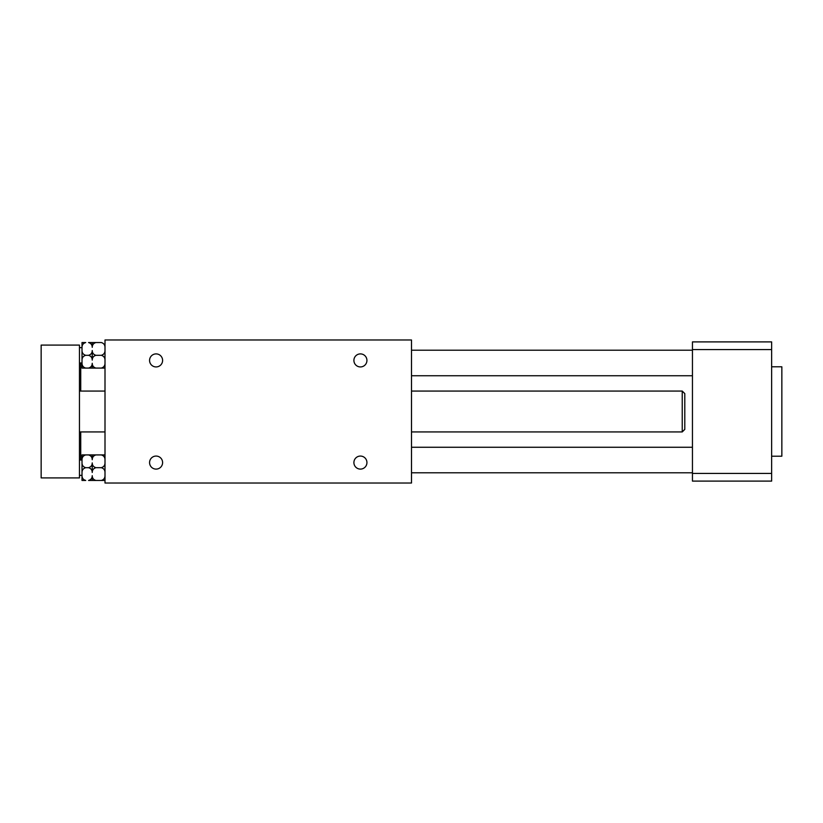 <?xml version="1.0" encoding="UTF-8"?>
<svg xmlns="http://www.w3.org/2000/svg" width="823" height="823" viewBox="0 0 823 823"><rect width="100%" height="100%" fill="white"/><g stroke="black" fill="none" stroke-linecap="round" stroke-linejoin="round"><path stroke-width="1.23" d="M684.798 429.38L684.798 393.62L682.236 391.069L682.236 431.931L684.798 429.38M41.15 345.094L41.15 477.906L79.461 477.906L79.461 345.094L41.15 345.094M80.736 391.069L80.736 362.974M80.736 460.026L80.736 431.931M79.461 475.355L82.012 475.355M79.461 362.974L82.012 362.974M771.635 456.199L781.85 456.199L781.85 366.801L771.635 366.801M771.635 473.441L692.452 473.441L692.452 481.105L771.635 481.105L771.635 341.895L692.452 341.895L692.452 349.559L771.635 349.559M692.452 473.441L692.452 349.559M692.452 341.895L771.635 341.895M692.452 447.259L411.5 447.259M692.452 350.197L411.5 350.197L692.452 350.197M82.012 475.673C82.053 478.142 83.277 479.737 85.705 480.457L82.012 480.457L82.012 462.907C82.053 465.365 83.277 466.96 85.705 467.69C83.277 468.421 82.053 470.015 82.012 472.484M82.012 459.707L82.012 454.924L85.705 454.924C83.277 455.644 82.053 457.249 82.012 459.707L82.012 462.907M88.545 480.457C90.972 479.737 92.197 478.142 92.238 475.673C92.269 478.142 93.493 479.737 95.921 480.457L88.545 480.457M105.005 480.457L92.238 480.457L92.238 475.673M88.545 467.69C90.972 466.96 92.197 465.365 92.238 462.907C92.269 465.365 93.493 466.96 95.921 467.69C93.493 468.421 92.269 470.015 92.238 472.484C92.197 470.015 90.972 468.421 88.545 467.69L85.705 467.69M92.238 472.484L92.238 462.907M92.238 459.707C92.197 457.249 90.972 455.644 88.545 454.924L95.921 454.924C93.493 455.644 92.269 457.249 92.238 459.707L92.238 454.924M82.012 363.293C82.053 365.751 83.277 367.356 85.705 368.076L82.012 368.076L82.012 350.516C82.053 352.985 83.277 354.579 85.705 355.31C83.277 356.04 82.053 357.635 82.012 360.093M95.921 480.457L101.322 480.457C103.739 479.737 104.974 478.142 105.005 475.673M105.005 472.484C104.974 470.015 103.739 468.421 101.322 467.69C103.739 466.96 104.974 465.365 105.005 462.907M95.921 467.69L101.322 467.69M105.005 459.707C104.974 457.249 103.739 455.644 101.322 454.924L105.005 454.924M92.238 363.293C92.269 365.751 93.493 367.356 95.921 368.076L92.238 368.076L92.238 363.293C92.197 365.751 90.972 367.356 88.545 368.076L85.705 368.076M88.545 454.924L85.705 454.924M101.322 454.924L95.921 454.924M82.012 347.327L82.012 342.543L85.705 342.543C83.277 343.263 82.053 344.858 82.012 347.327L82.012 350.516M92.238 368.076L88.545 368.076M88.545 355.31C90.972 354.579 92.197 352.985 92.238 350.516C92.269 352.985 93.493 354.579 95.921 355.31C93.493 356.04 92.269 357.635 92.238 360.093C92.197 357.635 90.972 356.04 88.545 355.31L85.705 355.31M92.238 360.093L92.238 350.516M92.238 347.327C92.197 344.858 90.972 343.263 88.545 342.543L95.921 342.543C93.493 343.263 92.269 344.858 92.238 347.327L92.238 342.543L88.545 342.543M105.005 368.076L95.921 368.076M101.322 368.076C103.739 367.356 104.974 365.751 105.005 363.293M162.604 462.588A6.512 6.512 0 0 1 156.082 469.1A6.512 6.512 0 0 1 149.57 462.588A6.512 6.512 0 0 1 156.082 456.065A6.512 6.512 0 0 1 162.604 462.588M101.322 342.543L95.921 342.543L101.322 342.543C103.739 343.263 104.974 344.858 105.005 347.327M366.935 462.588A6.512 6.512 0 0 1 360.412 469.1A6.512 6.512 0 0 1 353.9 462.588A6.512 6.512 0 0 1 360.412 456.065A6.512 6.512 0 0 1 366.935 462.588M105.005 483.019L411.5 483.019L411.5 339.981L105.005 339.981L105.005 483.019M366.935 360.412A6.512 6.512 0 0 1 360.412 366.935A6.512 6.512 0 0 1 353.9 360.412A6.512 6.512 0 0 1 360.412 353.9A6.512 6.512 0 0 1 366.935 360.412M162.604 360.412A6.512 6.512 0 0 1 156.082 366.935A6.512 6.512 0 0 1 149.57 360.412A6.512 6.512 0 0 1 156.082 353.9A6.512 6.512 0 0 1 162.604 360.412M105.005 360.093C104.974 357.635 103.739 356.04 101.322 355.31C103.739 354.579 104.974 352.985 105.005 350.516M95.921 355.31L101.322 355.31M79.461 431.931L105.005 431.931M411.5 431.931L682.236 431.931M79.461 391.069L105.005 391.069M411.5 391.069L682.236 391.069M79.461 460.026L82.012 460.026M79.461 347.645L82.012 347.645M692.452 472.803L411.5 472.803M692.452 375.741L411.5 375.741"/></g></svg>

